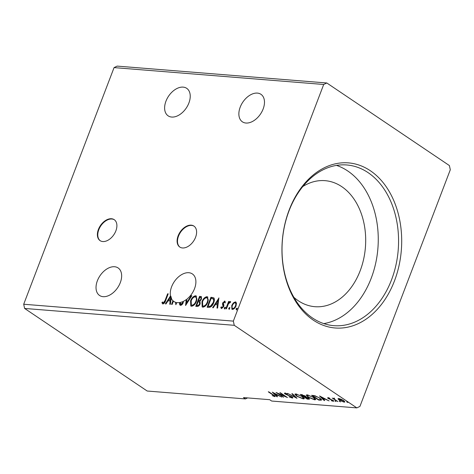 <?xml version="1.0" encoding="UTF-8"?>
<svg xmlns="http://www.w3.org/2000/svg" width="474" height="474" viewBox="0 0 474 474"><rect width="100%" height="100%" fill="white"/><g stroke="black" fill="none" stroke-linecap="round" stroke-linejoin="round"><path stroke-width="0.71" d="M102.787 241.544A12.644 8.123 -56 0 0 114.992 232.805A12.644 8.123 -56 0 0 114.204 219.658A12.644 8.123 -56 0 0 111.497 218.739A12.644 8.123 -56 0 0 99.291 227.484A12.644 8.123 -56 0 0 100.079 240.632A12.644 8.123 -56 0 0 102.787 241.544M114.406 219.794A12.644 8.123 -56 0 0 111.9 219.012A12.644 8.123 -56 0 0 99.777 227.585A12.644 8.123 -56 0 0 100.281 240.762M182.496 247.961A12.644 8.123 -56 0 0 194.701 239.216A12.644 8.123 -56 0 0 193.913 226.074A12.644 8.123 -56 0 0 191.206 225.156A12.644 8.123 -56 0 0 179 233.901A12.644 8.123 -56 0 0 179.788 247.043A12.644 8.123 -56 0 0 182.496 247.961M194.115 226.211A12.644 8.123 -56 0 0 191.609 225.423A12.644 8.123 -56 0 0 179.486 234.002A12.644 8.123 -56 0 0 179.99 247.173M171.707 117.054A16.596 10.659 -56 0 0 187.734 105.578A16.596 10.659 -56 0 0 186.697 88.324A16.596 10.659 -56 0 0 183.142 87.121A16.596 10.659 -56 0 0 167.121 98.598A16.596 10.659 -56 0 0 168.152 115.852A16.596 10.659 -56 0 0 171.707 117.054M114.554 266.738A16.596 10.659 124 0 1 118.109 267.94A16.596 10.659 124 0 1 119.14 285.2A16.596 10.659 124 0 1 103.119 296.677A16.596 10.659 124 0 1 99.564 295.468A16.596 10.659 124 0 1 98.527 278.214A16.596 10.659 124 0 1 114.554 266.738M185.998 304.847L186.661 299.882A16.596 10.659 -56 0 0 186.892 299.71M186.661 299.882L186.258 299.609A16.596 10.659 -56 0 1 183.474 301.304L183.171 302.803C182.585 304.296 181.702 305.155 180.523 305.375L180.126 305.244M183.432 301.784A16.596 10.659 124 0 1 183.165 301.902L182.763 301.63A16.596 10.659 -56 0 1 177.371 302.649A16.596 10.659 -56 0 1 176.79 302.584L175.83 304.729L175.564 302.293A16.596 10.659 -56 0 1 173.81 301.446A16.596 10.659 -56 0 1 173.401 301.144L172.145 304.432L171.552 304.385L172.945 300.753A16.596 10.659 -56 0 1 171.185 298.241L170.379 304.29L169.739 304.243L170.172 300.978L168.027 300.806L166.018 303.941L165.379 303.887L170.48 295.918A16.596 10.659 -56 0 1 175.386 280.164A16.596 10.659 -56 0 1 188.8 272.716A16.596 10.659 -56 0 1 192.355 273.919A16.596 10.659 -56 0 1 186.981 299.058L186.436 303.099L191.188 295.681L191.828 295.735L185.565 305.517L186.258 299.609M257.388 93.1A16.596 10.659 124 0 1 260.943 94.302A16.596 10.659 124 0 1 261.98 111.556A16.596 10.659 124 0 1 245.959 123.033A16.596 10.659 124 0 1 242.404 121.83A16.596 10.659 124 0 1 241.367 104.576A16.596 10.659 124 0 1 257.388 93.1M370.348 170.741A82.82 59.7 -85.4 0 1 394.469 280.904A82.82 59.7 -85.4 0 1 313.296 320.134A82.82 59.7 -85.4 0 1 289.176 209.97A82.82 59.7 -85.4 0 1 370.348 170.741M312.532 318.018A80.604 58.106 94.6 0 0 333.826 325.662A80.604 58.106 94.6 0 0 395.903 265.274A80.604 58.106 94.6 0 0 368.055 172.613A80.604 58.106 94.6 0 0 346.761 164.97A80.604 58.106 94.6 0 0 284.684 225.351A80.604 58.106 94.6 0 0 312.532 318.018M293.892 297.352A63.22 45.575 94.6 0 0 298.211 300.7A63.22 45.575 94.6 0 0 314.914 306.696A63.22 45.575 94.6 0 0 363.599 259.337A63.22 45.575 94.6 0 0 341.76 186.655A63.22 45.575 94.6 0 0 325.057 180.665A63.22 45.575 94.6 0 0 302.815 186.525M323.772 323.6A80.604 58.106 94.6 0 0 376.913 256.701A80.604 58.106 94.6 0 0 347.744 170.978A80.604 58.106 94.6 0 0 336.504 165.396M450.3 169.757L359.938 406.396L356.839 407.895L234.263 325.318L233.344 321.117L323.706 84.479L326.805 82.98L449.382 165.556L450.3 169.757M190.589 300.824C191.632 297.974 193.274 296.286 195.513 295.764L196.283 296.019L196.491 301.245C195.436 304.101 193.795 305.771 191.555 306.263L190.809 306.008L190.589 300.824L190.992 301.091C192.035 298.241 193.676 296.558 195.916 296.037L195.513 295.764M201.96 301.737C203.002 298.887 204.644 297.204 206.883 296.683L207.648 296.931L207.855 302.163C206.806 305.013 205.159 306.684 202.919 307.176L202.173 306.927L201.96 301.737L202.362 302.009C203.405 299.159 205.046 297.471 207.28 296.949L206.883 296.683M218.869 297.909L217.607 308.094L216.968 308.041L217.406 304.782L215.261 304.61L213.253 307.745L212.613 307.691L218.964 297.974M225.269 307.253L225.227 307.981L224.421 308.775L224.249 307.904L225.186 307.152M229.777 307.62L229.736 308.343L228.93 309.137L228.752 308.266L229.689 307.519M237.124 308.207L237.083 308.935L236.277 309.729L236.105 308.858L237.041 308.106M247.582 397.911L245.467 398.93L147.195 391.02L24.618 308.444L23.7 304.243L114.062 67.604L323.706 84.479M23.7 304.243L233.344 321.117M232.106 309.35L232.136 305.766L233.694 303.224L235.738 302.145L236.461 303.2L236.046 305.843C235.27 307.91 234.073 309.101 232.456 309.421L231.887 309.238L231.733 305.493L233.291 302.951L235.341 301.873L235.886 302.057M225.843 308.758L228.628 301.464L229.215 301.511L228.806 302.584L230.287 301.464L230.637 301.754L230.062 302.507L228.415 303.858L226.43 308.805L225.843 308.758M221.945 307.685L222.288 307.916L223.455 306.802L222.91 304.243L223.153 303.099L225.002 301.28L224.599 301.008L225.34 302.139L224.753 302.738L224.297 301.908L223.355 302.845L223.894 305.398L223.657 306.542L221.613 308.55L220.777 307.466L221.376 306.814L221.885 307.65L223.053 306.53L222.507 303.97L222.75 302.833L224.86 301.097M225.156 303.005L224.297 301.908M221.613 308.55L221.234 308.42M208.898 307.395L207.126 307.253L210.936 297.269L213.774 297.873C214.586 299.094 214.556 300.723 213.685 302.768C212.672 305.653 211.078 307.193 208.898 307.395M195.756 306.334L199.566 296.357L201.367 296.647L201.468 299.058L199.939 301.12L200.17 303.769C199.536 305.416 198.57 306.311 197.285 306.459L195.756 306.334M162.908 303.952L161.901 302.685L162.493 301.944L163.287 302.933L165.088 300.421L167.624 293.785L168.211 293.833L165.639 300.569C165.183 302.4 164.271 303.532 162.908 303.952L162.505 303.816M162.961 302.756L163.69 303.2L165.491 300.694L168.027 294.058L167.624 293.785M180.523 305.375C179.723 305.066 179.427 304.296 179.64 303.052L180.31 302.584L180.872 304.344L182.585 302.738L182.763 301.63M181.275 304.616L180.647 304.272L181.275 304.616L182.988 303.01L182.585 302.738M191.188 295.681L191.591 295.954L186.839 303.372L186.436 303.099M182.988 303.01L183.165 301.902M183.171 302.015L182.768 301.748M172.044 304.426L173.342 301.02L172.945 300.753M176.15 304.255L175.961 302.566L175.564 302.293M173.401 301.144L173.798 301.417A16.596 10.659 -56 0 1 173.342 301.02M171.185 298.241L171.588 298.513A16.596 10.659 -56 0 1 171.114 297.198L170.717 296.925L170.314 299.935L170.717 300.208L171.114 297.198M165.93 303.935L170.883 296.191L170.48 295.918M170.883 296.191A16.596 10.659 -56 0 0 171.055 296.973L170.652 296.7L168.667 299.805L170.314 299.935M170.717 300.208L168.667 299.805M114.062 67.604L117.161 66.105L326.805 82.98M356.839 407.895L271.673 401.04L269.665 399.689L243.458 397.579L245.467 398.93M24.618 308.444L234.263 325.318M338.193 398.604L338.033 399.019L338.774 398.569L341.203 399.268L343.597 400.548L344.865 401.976L344.088 402.153L339.289 400.198L338.009 398.752M334.348 398.332L334.526 399.262L337.926 401.602L332.197 398.095L333.542 398.652L333.72 398.166L334.608 398.664L333.655 398.361M333.542 398.652L333.72 398.166L333.542 398.652M328.032 397.71L329.898 398.29L328.701 398.136L328.826 398.557L333.003 400.382C333.832 400.939 333.915 401.241 333.246 401.282L331.338 400.714L332.547 400.85L332.44 400.352L328.263 398.527C327.493 398.018 327.416 397.745 328.032 397.71L327.617 397.805M328.796 397.882L328.826 398.557M333.702 401.17L333.246 401.282L333.453 400.731M332.547 400.85L332.535 400.097M320.394 400.192L318.617 400.05L311.584 395.316L314.819 395.725L319.897 398.119L321.68 399.997L320.394 400.192L320.608 399.623L321.591 399.612M307.253 399.138L300.22 394.398L304.806 395.802L305.582 396.75L308.586 398.059L309.516 399.102L307.253 399.138L307.413 398.723M296.961 398.308L287.481 393.373L295.314 397.171L291.836 393.722L292.476 393.776L296.991 398.243M283.636 397.236L276.016 392.448L285.081 396.294L279.838 392.756L280.424 392.804L287.457 397.544L278.404 393.71L283.636 397.236M273.948 396.134C274.327 395.962 273.996 395.577 272.953 394.978L268.278 391.826L268.865 391.874L273.611 395.073C275.121 395.956 275.477 396.471 274.677 396.62L272.183 395.618L273.948 396.134L274.434 395.494M275.222 396.501L274.677 396.62L274.896 396.051L274.268 395.938M272.295 392.152L281.876 397.094L278.197 395.458L276.046 395.286L277.515 396.744L276.875 396.691L272.295 392.152M291.534 397.55L291.409 396.833L285.218 394.06C284.299 393.444 284.204 393.112 284.945 393.065L287.611 393.983L285.656 393.544L285.775 394.084L292.008 396.886C293.05 397.597 293.151 397.982 292.298 398.041L289.039 396.868L291.534 397.55L292.162 396.868M284.441 393.195L284.945 393.065M285.775 393.242L285.775 394.084M292.873 397.899L292.298 398.041L292.517 397.467L291.972 397.378M296.712 396.223L294.893 394.214L295.889 393.941L302.56 396.673L304.344 398.675L303.324 398.93L296.712 396.223L296.825 395.926M308.076 397.135L306.263 395.132L307.253 394.86L313.924 397.585L315.708 399.594L314.695 399.843L308.076 397.135L308.189 396.845M319.523 395.95L329.104 400.897L325.425 399.262L323.28 399.09L324.749 400.542L324.109 400.494L319.523 395.95M335.1 400.761L334.976 401.075L336.054 401.508L334.881 400.72M339.603 401.123L339.485 401.437L340.563 401.869L339.39 401.081M346.956 401.715L346.838 402.029L347.91 402.462L346.737 401.674M276.206 394.872L276.046 395.286M277.035 396.27L276.875 396.691M276.105 395.138L275.803 394.842M277.219 394.955L274.037 393.296L275.578 394.824L277.314 394.718M285.36 393.687L285.218 394.06M285.413 393.473L284.892 393.059M295.474 396.744L295.314 397.171M295.829 394.812L295.154 393.995M304.308 398.314L303.544 398.356L303.324 398.93M302.068 396.353L296.635 394.433L295.841 394.658L297.299 396.264L302.584 398.438L303.419 398.213L303.65 397.502M296.149 393.971L295.841 394.658M296.771 394.078L296.635 394.433M303.419 398.213L301.968 396.625M309.356 398.693L308.781 399.262M309.001 398.687L305.819 397.094L304.504 396.934L307.122 398.699L308.574 398.664L308.793 398.095M306.038 396.519L301.529 394.931L303.781 396.448L304.8 396.394L305.019 395.826M302.27 394.635L302.139 394.978M301.683 394.528L301.529 394.931M304.681 396.471L304.504 396.934M307.193 395.725L306.518 394.907M315.672 399.226L314.914 399.274L314.695 399.843M313.438 397.271L307.999 395.346L307.205 395.577L308.663 397.182L313.954 399.357L314.783 399.132L315.014 398.415M307.513 394.883L307.205 395.577M308.136 394.996L307.999 395.346M314.783 399.132L313.338 397.538M318.777 399.635L318.617 400.05M313.053 395.435L312.893 395.849L318.487 399.612L320.513 399.671L320.928 398.889M315.281 395.855L312.893 395.849M319.411 397.805L315.169 396.146M320.513 399.671C320.88 399.351 320.477 398.818 319.304 398.071M323.44 398.675L323.28 399.09M324.269 400.068L324.109 400.494M323.333 398.942L323.031 398.64M324.453 398.758L321.265 397.099L322.806 398.622L324.542 398.521M333.429 400.708L332.878 400.607M328.571 398.012L328.263 398.527M328.476 397.953L328.162 397.722M344.764 401.585L344.088 402.153M339.402 399.896L339.289 400.198M338.874 399.161L338.323 398.575M344.225 401.016L343.46 401.727C344.278 401.644 344.13 401.235 343.016 400.5L338.88 399.132L339.1 398.563M339.514 398.693L339.402 398.995C338.602 399.096 338.762 399.511 339.882 400.252L343.46 401.727M236.68 310.002L236.105 308.858M236.508 309.131L237.314 308.337M233.694 303.224L233.291 302.951M235.738 302.145L236.07 302.211M232.136 305.766L231.733 305.493M233.196 308.793L232.42 308.402L233.196 308.793C234.411 308.527 235.294 307.614 235.856 306.068C236.473 304.521 236.319 303.514 235.4 303.04M235.454 305.801C236.07 304.255 235.916 303.242 234.997 302.768C233.777 303.07 232.882 303.994 232.319 305.546C231.703 307.087 231.863 308.082 232.799 308.527C234.008 308.254 234.891 307.348 235.454 305.801L235.856 306.068M235.762 303.159L234.997 302.768M229.327 309.409L228.752 308.266M229.155 308.538L229.967 307.745M226.329 308.793L229.025 301.737L228.628 301.464M229.12 302.797L228.806 302.584M229.203 302.856L230.684 301.737M224.824 309.042L224.249 307.904M224.652 308.171L225.458 307.383M221.453 308.521L220.777 307.466M221.18 307.733L221.518 307.371M223.455 306.802L223.053 306.53M223.58 306.097L223.183 305.825M223.242 305.292L222.839 305.025M222.91 304.243L222.507 303.97M223.153 303.099L222.75 302.833M217.4 308.076L217.809 305.055L217.406 304.782M213.158 307.739L218.846 298.851M215.901 303.603L217.945 304.006L218.401 300.593L217.999 300.32L215.901 303.603L217.542 303.739L217.999 300.32M217.945 304.006L217.542 303.739M207.612 307.288L211.339 297.542L210.936 297.269M211.339 297.542L214.177 298.14M213.507 299.058L211.131 298.342L208.104 306.275L210.806 306.471L213.501 302.987C214.218 301.316 214.218 300.006 213.507 299.058L213.389 298.981M213.501 302.987L213.099 302.714C213.815 301.043 213.815 299.734 213.104 298.792L213.436 299.011M210.806 306.471L210.403 306.198L213.099 302.714M208.104 306.275L210.403 306.198M207.28 296.949L207.837 297.085M202.392 307.045L202.362 302.009M207.671 302.382L207.268 302.11C208.169 299.829 207.92 298.365 206.516 297.708C204.709 298.128 203.387 299.491 202.546 301.778L202.712 305.955L203.696 306.423C205.503 306.032 206.83 304.687 207.671 302.382C208.572 300.101 208.323 298.632 206.919 297.98M207.47 298.164L206.516 297.708M203.696 306.423L203.293 306.151C205.1 305.766 206.427 304.421 207.268 302.11M202.712 305.955L203.293 306.151M196.248 306.376L199.969 296.629L199.566 296.357M199.969 296.629L201.551 296.813M196.734 305.357L197.812 305.683C198.736 305.777 199.465 305.215 199.987 303.994L199.744 302.139L198.156 301.648L196.734 305.357L197.409 305.416C198.339 305.505 199.062 304.942 199.584 303.721L199.341 301.867M201.272 299.301L200.869 299.029C201.225 298.093 201.065 297.571 200.378 297.476L199.767 297.429L198.547 300.623L199.246 300.919C200.123 301.002 200.798 300.457 201.272 299.301C201.628 298.359 201.462 297.844 200.775 297.749M201.201 297.873L200.378 297.476M199.246 300.919L198.843 300.652C199.72 300.729 200.395 300.19 200.869 299.029M198.547 300.623L198.843 300.652M199.987 303.994L199.584 303.721M197.812 305.683L197.409 305.416M195.916 296.037L196.467 296.173M191.028 306.133L190.992 301.091M196.301 301.47L195.904 301.197C196.805 298.916 196.55 297.447 195.152 296.789C193.339 297.216 192.017 298.573 191.182 300.866L191.342 305.043L192.326 305.505C194.139 305.12 195.46 303.775 196.301 301.47C197.202 299.189 196.953 297.719 195.549 297.062M196.1 297.251L195.152 296.789M192.326 305.505L191.923 305.238C193.736 304.847 195.063 303.502 195.904 301.197M191.342 305.043L191.923 305.238M180.333 305.339L180.043 303.324L179.64 303.052M175.961 302.566A16.596 10.659 -56 0 0 176.719 302.768M170.172 304.278L170.575 301.251L170.172 300.978M162.718 303.923L161.901 302.685M162.304 302.957L162.73 302.424M163.358 303.028L163.69 303.2L163.358 303.028M305.019 396.388L304.8 396.957M313.438 395.476L313.284 395.879M212.494 297.636L212.091 297.364M209.135 306.595L208.738 306.322M201.053 296.712L200.65 296.446M165.491 300.694L165.088 300.421M285.36 393.616L285.579 393.047M328.506 398.184L328.719 397.615M332.813 400.785L333.026 400.216M334.04 398.646L334.259 398.077M229.943 302.388L230.346 302.661M163.062 302.85L163.465 303.123"/></g></svg>
